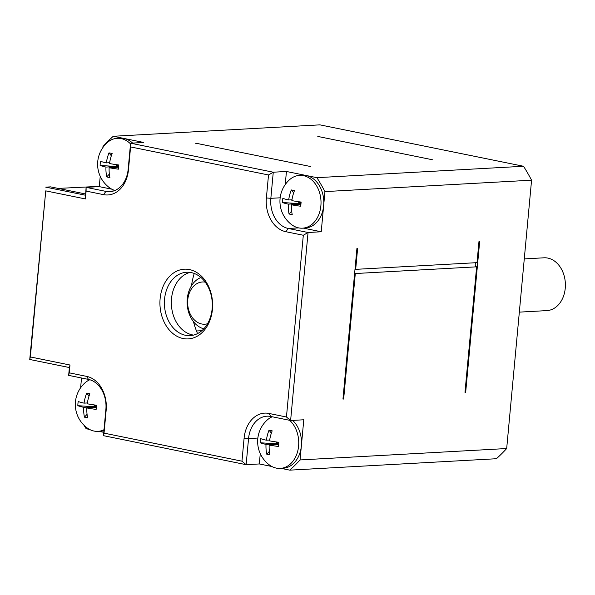 <?xml version="1.0" encoding="UTF-8"?>
<svg xmlns="http://www.w3.org/2000/svg" width="595" height="595" viewBox="0 0 595 595"><rect width="100%" height="100%" fill="white"/><g stroke="black" fill="none" stroke-linecap="round" stroke-linejoin="round"><path stroke-width="0.89" d="M200.961 277.508A26.44 19.94 -93.2 0 0 187.261 298.868A26.44 19.94 -93.2 0 0 203.795 328.812M524.269 258.899L543.971 257.806A26.44 19.94 86.8 0 1 565.25 288.24A26.44 19.94 86.8 0 1 546.894 310.605L519.331 312.13M205.23 282.142A21.152 15.953 -93.2 0 0 187.76 299.865A21.152 15.953 -93.2 0 0 207.529 323.739M195.762 143.358A166.57 125.634 86.8 0 1 196.03 143.239L310.426 166.496L196.03 143.239M354.984 269.416A2.112 1.599 86.8 0 1 355.371 269.327A2.112 1.599 86.8 0 1 355.684 269.349L357.632 248.301L356.941 248.338L342.958 399.074L343.65 399.037L355.297 273.529A2.112 1.599 86.8 0 1 354.635 273.194M83.962 425.194A200.939 151.561 -93.2 0 0 86.141 428.735L89.525 429.426M98.74 431.301L103.761 432.32M69.384 367.546L69.972 365.01L30.338 356.948L29.75 359.484L69.384 367.546L68.656 375.378L88.477 379.409A26.44 19.94 86.8 0 1 105.873 409.546L103.448 435.666L246.137 464.673L259.308 463.951L271.848 466.495M289.787 470.147A200.939 151.561 -93.2 0 0 300.058 459.942L506.68 448.533A200.939 151.561 86.8 0 1 496.409 458.73L289.787 470.147L281.063 468.369M103.909 430.661A26.44 19.94 86.8 0 1 100.689 431.189L97.915 431.345A26.44 19.94 -93.2 0 0 103.999 429.709M89.845 379.751A26.44 19.94 -93.2 0 0 84.669 383.135A29.118 29.118 0 0 0 87.138 427.917A26.44 19.94 -93.2 0 0 97.915 431.345M80.615 387.776L81.522 377.996M506.68 448.533L531.573 180.188L324.952 191.597A200.939 151.561 -93.2 0 0 316.919 177.674L523.54 166.265L319.894 124.853L113.273 136.27A200.939 151.561 -93.2 0 0 103.002 146.467L102.898 147.538M100.228 176.313L99.276 186.637L111.815 189.18M69.972 365.01L69.251 372.842L86.684 376.39A29.616 22.335 86.8 0 1 106.17 410.148L104.036 433.13L241.964 461.177L246.137 464.673L248.554 438.56A26.44 19.94 86.8 0 1 266.917 416.195A26.44 19.94 86.8 0 1 270.799 416.478L290.613 420.509L308.054 232.496L288.24 228.465A26.44 19.94 86.8 0 1 270.844 198.321L273.269 172.208L130.58 143.194L128.156 169.307A26.44 19.94 86.8 0 1 109.8 191.679A26.44 19.94 86.8 0 1 105.917 191.389L86.097 187.358L99.276 186.637M241.964 461.177L244.099 438.195A29.616 22.335 86.8 0 1 269.007 413.458L286.448 417.006L303.309 235.256L285.868 231.715A29.616 22.335 86.8 0 1 266.382 197.949L268.516 174.975L130.588 146.928L128.453 169.902A29.616 22.335 86.8 0 1 103.545 194.639L86.104 191.092L86.097 187.358L85.383 198.931L45.748 190.869L30.338 356.948M300.058 459.942L303.785 419.78L290.613 420.509L286.448 417.006M303.309 235.256L308.054 232.496L321.226 231.767L323.65 205.654A26.44 19.94 86.8 0 1 305.295 228.019L302.52 228.175A26.44 19.94 -93.2 0 0 320.876 205.803A26.44 19.94 -93.2 0 0 299.605 175.376A26.44 19.94 -93.2 0 0 289.274 179.973A29.118 29.118 0 0 0 291.751 224.746A26.44 19.94 -93.2 0 0 298.638 227.892A26.44 19.94 -93.2 0 0 302.52 228.175M324.952 191.597L323.65 205.654A26.44 19.94 86.8 0 0 306.254 175.51L286.44 171.479L285.221 184.614M355.684 269.349L477.019 262.648L478.968 241.592L479.667 241.555L465.677 392.291L464.985 392.328L476.632 266.828L355.297 273.529M292.666 420.397A26.44 19.94 86.8 0 1 301.368 445.893A26.44 19.94 86.8 0 1 283.004 468.265L280.23 468.414A26.44 19.94 -93.2 0 0 298.593 446.049A26.44 19.94 -93.2 0 0 289.631 420.308M272.272 416.775A26.44 19.94 -93.2 0 0 266.984 420.211A29.118 29.118 0 0 0 269.461 464.993A26.44 19.94 -93.2 0 0 280.23 468.414M278.646 444.398A28.419 1.473 95.7 0 0 278.453 446.481A29.043 3.689 -174.7 0 1 269.171 445.038A29.043 18.705 -78.5 0 0 269.952 454.87A28.404 15.909 156.8 0 1 266.783 454.223A29.043 18.705 -78.5 0 1 266.002 444.391A29.043 3.689 -174.7 0 1 260.149 442.762A28.419 27.571 -53.8 0 1 260.268 440.664A28.419 27.571 -53.8 0 1 260.536 438.582A29.043 3.689 -174.7 0 0 266.389 440.211A29.043 18.705 -78.5 0 1 269.014 430.192A28.404 10.182 30.4 0 1 272.183 430.839A29.043 18.705 -78.5 0 0 269.557 440.858A29.043 3.689 -174.7 0 0 278.839 442.301A28.419 1.473 95.7 0 0 278.646 444.398M260.268 453.628L259.308 463.951M86.104 191.092L85.383 198.931M183.082 338.518A34.897 26.321 86.8 0 1 160.114 298.727A34.897 26.321 86.8 0 1 189.478 269.58A34.897 26.321 86.8 0 1 212.437 309.37A34.897 26.321 86.8 0 1 183.082 338.518M68.656 375.378L69.251 372.842M85.487 193.963L50.59 186.867L45.741 187.135L85.375 195.197M29.75 359.484L45.748 190.869M130.521 143.871A26.44 19.94 -93.2 0 0 117.282 138.3A26.44 19.94 -93.2 0 0 106.951 142.897A29.118 29.118 0 0 0 109.428 187.678A26.44 19.94 -93.2 0 0 114.947 190.474M117.282 138.3L120.056 138.152A26.44 19.94 86.8 0 1 123.938 138.434A26.44 19.94 86.8 0 1 132.633 143.083M113.273 136.27L143.752 142.465L130.58 143.194L130.588 146.928M316.919 177.674L306.254 175.51A26.44 19.94 86.8 0 0 302.379 175.22L299.605 175.376M268.516 174.975L273.269 172.208L286.44 171.479M318.065 136.493L432.453 159.758L318.065 136.493A166.57 125.634 -93.2 0 0 317.789 136.619M300.929 204.159A28.419 1.473 95.7 0 0 300.743 206.242A29.043 3.689 -174.7 0 1 291.461 204.792A29.043 18.705 -78.5 0 0 292.242 214.631A28.404 15.909 156.8 0 1 289.066 213.984A29.043 18.705 -78.5 0 1 288.285 204.152A29.043 3.689 -174.7 0 1 282.439 202.516A28.419 27.571 -53.8 0 1 282.551 200.418A28.419 27.571 -53.8 0 1 282.826 198.336A29.043 3.689 -174.7 0 0 288.679 199.972A29.043 18.705 -78.5 0 1 291.297 189.946A28.404 10.182 30.4 0 1 294.473 190.593A29.043 18.705 -78.5 0 0 291.847 200.619A29.043 3.689 -174.7 0 0 301.13 202.062A28.419 1.473 95.7 0 0 300.929 204.159M303.346 228.13L321.226 231.767M118.613 167.083A28.419 1.473 95.7 0 0 118.42 169.166A29.043 3.689 -174.7 0 1 109.138 167.723A29.043 18.705 -78.5 0 0 109.919 177.555A28.404 15.909 156.8 0 1 106.75 176.908A29.043 18.705 -78.5 0 1 105.969 167.076A29.043 3.689 -174.7 0 1 100.116 165.44A28.419 27.571 -53.8 0 1 100.235 163.35A28.419 27.571 -53.8 0 1 100.503 161.267A29.043 3.689 -174.7 0 0 106.356 162.896A29.043 18.705 -78.5 0 1 108.982 152.878A28.404 10.182 30.4 0 1 112.15 153.517A29.043 18.705 -78.5 0 0 109.525 163.543A29.043 3.689 -174.7 0 0 118.807 164.986A28.419 1.473 95.7 0 0 118.613 167.083M118.598 167.202L109.138 167.723M118.621 166.987L116.256 166.511L105.969 167.076M100.116 165.44L118.65 166.66M116.256 166.511L115.467 167.374M109.346 174.067L106.75 176.908M116.479 164.674L116.315 166.444L118.792 165.157M109.651 162.718L106.356 162.896M108.982 152.878L111.332 155.778M117.773 164.852L116.315 166.444M300.921 204.271L291.461 204.792M300.936 204.063L298.578 203.579L288.285 204.152M282.439 202.516L300.973 203.735M298.578 203.579L297.79 204.442M291.669 211.143L289.066 213.984M298.802 201.75L298.638 203.52L301.115 202.233M291.974 199.786L288.679 199.972M291.297 189.946L293.655 192.854M300.096 201.921L298.638 203.52M523.54 166.265A200.939 151.561 86.8 0 1 531.573 180.188M476.632 266.828A2.112 1.599 86.8 0 1 475.234 264.827A2.112 1.599 86.8 0 1 476.402 262.685M99.298 186.354L58.206 188.414M201.831 330.694L196.491 330.991M194.238 273.455A68.745 51.847 -93.2 0 0 191.478 285.771M193.457 321.642A68.745 51.847 -93.2 0 0 197.555 333.579M190.095 272.398A31.728 23.934 -93.2 0 0 171.36 304.09A31.728 23.934 -93.2 0 0 192.386 334.888A31.728 23.934 -93.2 0 0 193.554 335.089M185.447 335.268A31.728 23.934 86.8 0 1 164.406 302.171A31.728 23.934 86.8 0 1 186.607 272.257A31.728 23.934 86.8 0 1 191.263 272.599A31.728 23.934 86.8 0 1 212.311 305.704A31.728 23.934 86.8 0 1 190.11 335.617A31.728 23.934 86.8 0 1 185.447 335.268M103.448 435.666L104.036 433.13M77.945 403.589A28.419 27.571 -53.8 0 1 78.213 401.506A29.043 3.689 -174.7 0 0 84.066 403.142A29.043 18.705 -78.5 0 1 86.692 393.116A28.404 10.182 30.4 0 1 89.86 393.764A29.043 18.705 -78.5 0 0 87.242 403.789A29.043 3.689 -174.7 0 0 96.524 405.232A28.419 1.473 95.7 0 0 96.323 407.33A28.419 1.473 95.7 0 0 96.137 409.405A29.043 3.689 -174.7 0 1 86.855 407.962A29.043 18.705 -78.5 0 0 87.636 417.802A28.404 15.909 156.8 0 1 84.46 417.154A29.043 18.705 -78.5 0 1 83.679 407.322A29.043 3.689 -174.7 0 1 77.826 405.686A28.419 27.571 -53.8 0 1 77.945 403.589M77.826 405.686L96.36 406.898M94.196 404.912L94.025 406.69L96.509 405.403M87.361 402.956L84.066 403.142M96.316 407.441L86.855 407.962M96.331 407.233L93.973 406.749L83.679 407.322M93.973 406.749L93.184 407.612M87.063 414.313L84.46 417.154M86.692 393.116L89.049 396.025M95.49 405.091L94.025 406.69M278.631 444.517L269.171 445.038M278.653 444.301L276.296 443.825L266.002 444.391M260.149 442.762L278.683 443.974M276.296 443.825L275.5 444.688M269.379 451.382L266.783 454.223M276.511 441.988L276.348 443.766L278.824 442.472M269.684 440.032L266.389 440.211M269.014 430.192L271.365 433.093M277.805 442.167L276.348 443.766M244.099 438.195L248.554 438.56L257.866 438.046M103.545 194.639L105.917 191.389L113.623 190.965M285.868 231.715L288.24 228.465L298.638 227.892M266.382 197.949L270.844 198.321L280.156 197.808M128.453 169.902L128.156 169.307M269.007 413.458L270.799 416.478M86.684 376.39L88.477 379.409M106.17 410.148L105.873 409.546"/></g></svg>
